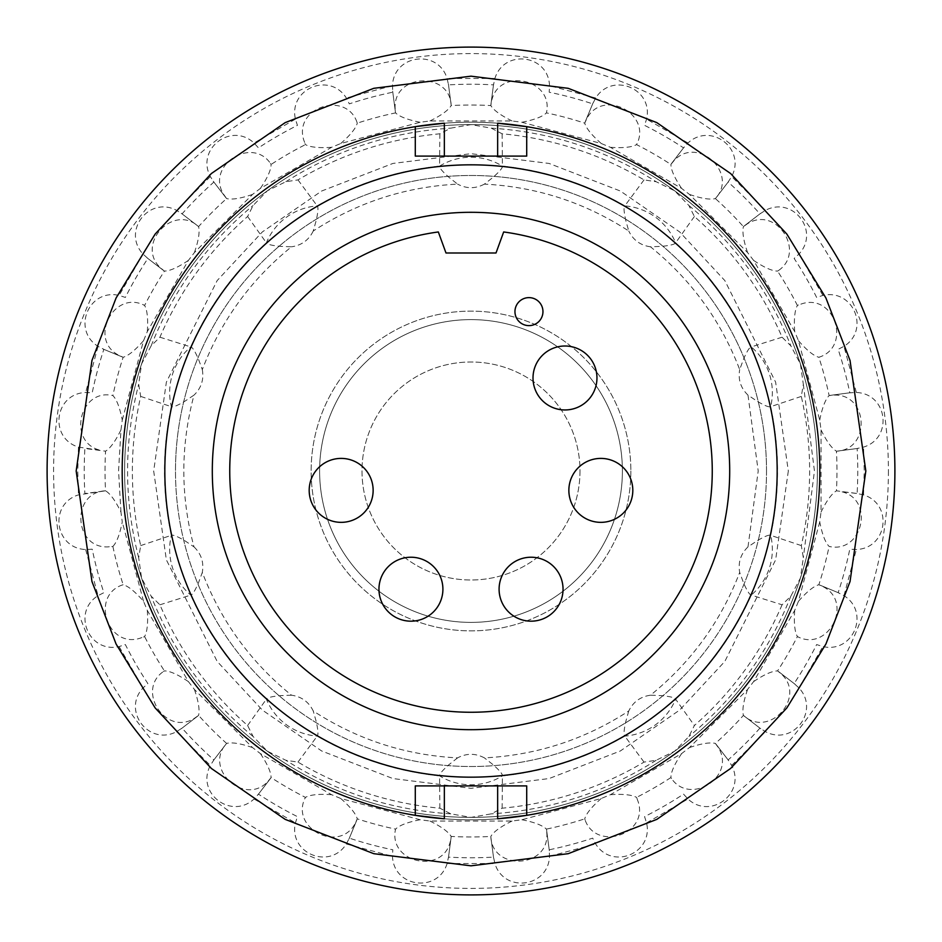 <?xml version="1.0" encoding="UTF-8"?>
<svg xmlns="http://www.w3.org/2000/svg" width="942" height="942" viewBox="0 0 942 942"><rect width="100%" height="100%" fill="white"/><g stroke="black" fill="none" stroke-linecap="round" stroke-linejoin="round"><path stroke-width="0.71" stroke-dasharray="4.71 3.53" d="M817.385 471A346.385 346.385 0 0 1 471 817.385A346.385 346.385 0 0 1 124.615 471A346.385 346.385 0 0 0 800.429 578.035A346.385 346.385 0 0 0 267.398 190.767A346.385 346.385 0 0 0 124.615 471A346.385 346.385 0 0 1 471 124.615A346.385 346.385 0 0 1 817.385 471A346.385 346.385 0 0 0 471 124.615A346.385 346.385 0 0 0 124.615 471M782.084 604.799A338.637 338.637 0 0 1 694.384 725.505L688.908 736.479L674.602 751.233L656.15 760.276L644.022 762.102A338.637 338.637 0 0 1 502.121 808.201L491.241 813.853L471 817.385L450.759 813.853L439.879 808.201A338.637 338.637 0 0 1 297.978 762.102L285.85 760.276L267.398 751.233L253.092 736.479L247.616 725.505A338.637 338.637 0 0 1 159.916 604.799L151.179 596.204L141.571 578.035L138.674 557.699L140.688 545.595A338.637 338.637 0 0 1 140.688 396.405L138.674 384.301L141.571 363.965L151.179 345.796L159.916 337.201A338.637 338.637 0 0 1 247.616 216.495L253.092 205.521L267.398 190.767L285.85 181.724L297.978 179.898A338.637 338.637 0 0 1 439.879 133.799L450.759 128.147L471 124.615L491.241 128.147L502.121 133.799A338.637 338.637 0 0 1 644.022 179.898L656.15 181.724L674.602 190.767L688.908 205.521L694.384 216.495A338.637 338.637 0 0 1 782.084 337.201L790.821 345.796L800.429 363.965L803.326 384.301L801.312 396.405A338.637 338.637 0 0 1 801.312 545.595L803.326 557.699L800.429 578.035L790.821 596.204L782.084 604.799L751.233 595.085C749.502 594.779 746.912 590.622 743.45 582.615L739.694 572.418C737.939 562.456 740.706 553.943 747.995 546.878L757.027 540.838C764.515 536.41 769.061 534.561 770.65 535.327A59.805 59.805 0 0 1 751.233 595.085A306.48 306.48 0 0 1 675.614 699.164C674.778 697.622 670.021 696.444 661.343 695.62L650.486 695.208C691.204 662.25 720.936 621.331 739.694 572.418M747.995 546.878L758.204 471L747.995 395.122L757.027 401.162C764.527 405.602 769.072 407.439 770.65 406.673A59.805 59.805 0 0 0 751.233 346.915C749.502 347.221 746.912 351.378 743.45 359.385L739.694 369.582C720.936 320.669 691.204 279.75 650.486 246.792L661.343 246.38C670.021 245.568 674.766 244.378 675.614 242.836A59.805 59.805 0 0 0 624.77 205.898C623.557 207.158 623.91 212.056 625.806 220.558L628.761 231.014C584.841 202.471 536.728 186.834 484.423 184.114L492.96 177.39C499.495 171.632 502.651 167.888 502.427 166.145A59.805 59.805 0 0 0 439.573 166.145C439.337 167.876 442.493 171.632 449.04 177.39L457.577 184.114C405.272 186.834 357.159 202.471 313.239 231.014L316.194 220.558C318.09 212.056 318.443 207.169 317.23 205.898A59.805 59.805 0 0 0 266.386 242.836C267.222 244.378 271.979 245.556 280.657 246.38L291.514 246.792C250.796 279.75 221.064 320.669 202.306 369.582L198.55 359.385C195.1 351.39 192.498 347.233 190.767 346.915A59.805 59.805 0 0 0 171.35 406.673C172.928 407.439 177.473 405.602 184.973 401.162L194.005 395.122C180.44 445.707 180.44 496.293 194.005 546.878L184.973 540.838C177.485 536.41 172.939 534.561 171.35 535.327A59.805 59.805 0 0 0 190.767 595.085C192.498 594.779 195.088 590.622 198.55 582.615L202.306 572.418C221.064 621.331 250.796 662.25 291.514 695.208C301.522 696.609 308.764 701.872 313.239 710.986C357.159 739.529 405.272 755.166 457.577 757.886C466.502 753.141 475.451 753.141 484.423 757.886C536.728 755.166 584.841 739.529 628.761 710.986C633.201 701.896 640.442 696.633 650.486 695.208M120.965 512.083L118.562 471L120.965 429.917C115.395 441.233 110.273 448.321 105.563 451.171A365.967 365.967 0 0 0 105.563 490.829L105.492 490.806C70.921 492.301 73.606 548.585 108.106 546.878L112.887 546.419C116.678 542.557 119.799 534.385 122.26 521.903L120.965 512.083C115.371 500.661 110.238 493.573 105.563 490.829M628.761 710.986L625.806 721.442C623.91 729.944 623.557 734.831 624.77 736.102A59.805 59.805 0 0 0 675.614 699.164L694.384 725.505M457.577 757.886L449.04 764.61C442.505 770.368 439.349 774.112 439.573 775.855A59.805 59.805 0 0 0 502.427 775.855C502.663 774.124 499.507 770.368 492.96 764.61L484.423 757.886M291.514 695.208L280.657 695.62C271.979 696.432 267.234 697.622 266.386 699.164A59.805 59.805 0 0 0 317.23 736.102C318.443 734.842 318.09 729.944 316.194 721.442L313.239 710.986M120.965 429.917L122.26 420.097C119.811 407.603 116.69 399.432 112.887 395.581L112.828 395.534C79.034 388.022 67.07 443.093 100.829 450.37L78.469 447.109C48.666 437.9 54.495 393.603 85.663 392.484L92.21 392.814A386.773 386.773 0 0 1 103.867 349.317L98.027 346.338C71.627 329.724 88.713 288.44 119.116 295.423L125.357 297.436A386.773 386.773 0 0 1 147.87 258.449L143.007 254.046C121.801 231.167 148.989 195.712 176.554 210.337L182.053 213.893A386.773 386.773 0 0 1 213.893 182.053L210.337 176.554C195.771 148.966 231.214 121.754 254.046 143.007L258.449 147.87A386.773 386.773 0 0 1 297.436 125.357L295.423 119.116C288.499 88.701 329.771 71.592 346.338 98.027L349.317 103.867A386.773 386.773 0 0 1 392.814 92.21L392.484 85.663C393.662 54.495 437.959 48.654 447.109 78.469L448.486 84.886A386.773 386.773 0 0 1 493.514 84.886L494.891 78.469C504.1 48.666 548.397 54.495 549.516 85.663L549.186 92.21A386.773 386.773 0 0 1 592.683 103.867L595.662 98.027C612.276 71.627 653.56 88.713 646.577 119.116L644.563 125.357A386.773 386.773 0 0 1 683.551 147.87L687.954 143.007C710.833 121.801 746.288 148.989 731.663 176.554L728.107 182.053A386.773 386.773 0 0 1 759.947 213.893L765.446 210.337C793.034 195.771 820.246 231.214 798.993 254.046L794.13 258.449A386.773 386.773 0 0 1 816.643 297.436L822.884 295.423C853.299 288.499 870.408 329.771 843.973 346.338L838.133 349.317A386.773 386.773 0 0 1 849.79 392.814L856.337 392.484C887.505 393.662 893.346 437.959 863.531 447.109L857.114 448.486A386.773 386.773 0 0 1 857.114 493.514L863.531 494.891C893.334 504.1 887.505 548.397 856.337 549.516L849.79 549.186A386.773 386.773 0 0 1 838.133 592.683L843.973 595.662C870.373 612.276 853.287 653.56 822.884 646.577L816.643 644.563A386.773 386.773 0 0 1 794.13 683.551L798.993 687.954C820.199 710.833 793.011 746.288 765.446 731.663L759.947 728.107A386.773 386.773 0 0 1 728.107 759.947L731.663 765.446C746.229 793.034 710.786 820.246 687.954 798.993L683.551 794.13A386.773 386.773 0 0 1 644.563 816.643L646.577 822.884C653.501 853.299 612.229 870.408 595.662 843.973L592.683 838.133A386.773 386.773 0 0 1 549.186 849.79L549.516 856.337C548.338 887.505 504.041 893.346 494.891 863.531L493.514 857.114A386.773 386.773 0 0 1 448.486 857.114L447.109 863.531C437.9 893.334 393.603 887.505 392.484 856.337L392.814 849.79A386.773 386.773 0 0 1 349.317 838.133L346.338 843.973C329.724 870.373 288.44 853.287 295.423 822.884L297.436 816.643A386.773 386.773 0 0 1 258.449 794.13L254.046 798.993C231.167 820.199 195.712 793.011 210.337 765.446L213.893 759.947A386.773 386.773 0 0 1 182.053 728.107L176.554 731.663C148.966 746.229 121.754 710.786 143.007 687.954L147.87 683.551A386.773 386.773 0 0 1 125.357 644.563L119.116 646.577C88.701 653.501 71.592 612.229 98.027 595.662L103.867 592.683A386.773 386.773 0 0 1 92.21 549.186L85.663 549.516C54.495 548.338 48.654 504.041 78.469 494.891L105.492 490.806L84.886 493.514A386.773 386.773 0 0 1 84.886 448.486L105.563 451.171M729.697 471A258.697 258.697 0 0 1 471 729.697A258.697 258.697 0 0 1 212.303 471A258.697 258.697 0 0 1 471 212.303A258.697 258.697 0 0 1 729.697 471M801.312 545.595L770.65 535.327A306.48 306.48 0 0 0 770.65 406.673L801.312 396.405M766.517 471A295.517 295.517 0 0 0 471 175.483A295.517 295.517 0 0 0 175.483 471A295.517 295.517 0 0 1 471 175.483A295.517 295.517 0 0 1 766.517 471A295.517 295.517 0 0 1 471 766.517A295.517 295.517 0 0 1 175.483 471A295.517 295.517 0 0 0 471 766.517A295.517 295.517 0 0 0 766.517 471M622.391 471A151.391 151.391 0 0 1 471 622.391A151.391 151.391 0 0 1 319.609 471A151.391 151.391 0 0 1 471 319.609A151.391 151.391 0 0 1 622.391 471A151.391 151.391 0 0 1 471 622.391A151.391 151.391 0 0 1 319.609 471A151.391 151.391 0 0 1 471 319.609A151.391 151.391 0 0 1 622.391 471M122.26 420.097L143.525 340.721L147.317 331.56L188.4 260.392L194.429 252.538L252.538 194.429L260.392 188.4L331.56 147.317L340.721 143.525L420.097 122.26L429.917 120.965L512.083 120.965L521.903 122.26L601.279 143.525L610.44 147.317L681.608 188.4L689.462 194.429L747.571 252.538L753.6 260.392L794.683 331.56L798.475 340.721L819.74 420.097L821.035 429.917L821.035 512.083L819.74 521.903C822.189 534.385 825.31 542.557 829.113 546.419L829.172 546.466C862.966 553.978 874.93 498.907 841.171 491.63L858.127 493.62L836.437 490.829A365.967 365.967 0 0 0 836.437 451.171L836.508 451.194C871.079 449.699 868.394 393.415 833.894 395.122L829.113 395.581A365.967 365.967 0 0 0 818.845 357.265L818.928 357.265C851.945 346.88 834.777 293.209 801.901 303.783L797.391 305.455A365.967 365.967 0 0 0 777.562 271.108L777.633 271.096C806.835 252.515 776.361 205.109 747.347 223.843L743.426 226.622A365.967 365.967 0 0 0 715.378 198.574L715.449 198.538C738.846 173.034 697.139 135.142 673.954 160.741L670.892 164.438A365.967 365.967 0 0 0 636.545 144.609L636.604 144.562C652.594 113.864 602.503 88.053 586.736 118.786L584.735 123.155A365.967 365.967 0 0 0 546.419 112.887L546.466 112.828C553.978 79.034 498.907 67.07 491.63 100.829L490.829 105.563A365.967 365.967 0 0 0 451.171 105.563L451.194 105.492C449.699 70.921 393.415 73.606 395.122 108.106L395.581 112.887A365.967 365.967 0 0 0 357.265 123.155L357.265 123.072C346.88 90.055 293.209 107.223 303.783 140.099L305.455 144.609A365.967 365.967 0 0 0 271.108 164.438L271.096 164.367C252.515 135.165 205.109 165.639 223.843 194.653L226.622 198.574A365.967 365.967 0 0 0 198.574 226.622L198.538 226.551C173.034 203.154 135.142 244.861 160.741 268.046L164.438 271.108A365.967 365.967 0 0 0 144.609 305.455L144.562 305.396C113.864 289.406 88.053 339.497 118.786 355.264L123.155 357.265A365.967 365.967 0 0 0 112.887 395.581M630.869 471A159.869 159.869 0 0 1 471 630.869A159.869 159.869 0 0 1 311.131 471A159.869 159.869 0 0 1 471 311.131A159.869 159.869 0 0 1 630.869 471A159.869 159.869 0 0 1 471 630.869A159.869 159.869 0 0 1 311.131 471A159.869 159.869 0 0 1 471 311.131A159.869 159.869 0 0 1 630.869 471M580.001 471A109.001 109.001 0 0 1 471 580.001A109.001 109.001 0 0 1 361.999 471A109.001 109.001 0 0 1 471 361.999A109.001 109.001 0 0 1 580.001 471A109.001 109.001 0 0 1 471 580.001A109.001 109.001 0 0 1 361.999 471A109.001 109.001 0 0 1 471 361.999A109.001 109.001 0 0 1 580.001 471M526.708 815.336A348.811 348.811 0 0 1 415.292 815.336L415.292 785.899L526.708 785.899L526.708 815.336M444.353 818.786A348.811 348.811 0 0 0 497.647 818.786M341.169 458.401A31.969 31.969 0 0 0 309.188 490.382A31.969 31.969 0 0 0 341.169 522.351A31.969 31.969 0 0 0 373.138 490.382A31.969 31.969 0 0 0 341.169 458.401M531.076 557.228A31.969 31.969 0 0 0 499.095 589.209A31.969 31.969 0 0 0 531.076 621.178A31.969 31.969 0 0 0 563.045 589.209A31.969 31.969 0 0 0 531.076 557.228M564.988 346.008A31.969 31.969 0 0 0 533.007 377.989A31.969 31.969 0 0 0 564.988 409.958A31.969 31.969 0 0 0 596.957 377.989A31.969 31.969 0 0 0 564.988 346.008M542.957 311.625A14 14 0 0 0 528.957 297.625A14 14 0 0 0 514.956 311.625A14 14 0 0 0 528.957 325.626A14 14 0 0 0 542.957 311.625M600.831 458.401A31.969 31.969 0 0 0 568.862 490.382A31.969 31.969 0 0 0 600.831 522.351A31.969 31.969 0 0 0 632.812 490.382A31.969 31.969 0 0 0 600.831 458.401M410.924 557.228A31.969 31.969 0 0 0 378.955 589.209A31.969 31.969 0 0 0 410.924 621.178A31.969 31.969 0 0 0 442.905 589.209A31.969 31.969 0 0 0 410.924 557.228M247.616 216.495L266.386 242.836A306.48 306.48 0 0 0 190.767 346.915L159.916 337.201M439.879 133.799L439.573 166.145A306.48 306.48 0 0 0 317.23 205.898L297.978 179.898M644.022 179.898L624.77 205.898A306.48 306.48 0 0 0 502.427 166.145L502.121 133.799M782.084 337.201L751.233 346.915A306.48 306.48 0 0 0 675.614 242.836L694.384 216.495M140.688 396.405L171.35 406.673A306.48 306.48 0 0 0 171.35 535.327L140.688 545.595M502.121 808.201L502.427 775.855A306.48 306.48 0 0 0 624.77 736.102L644.022 762.102M297.978 762.102L317.23 736.102A306.48 306.48 0 0 0 439.573 775.855L439.879 808.201M159.916 604.799L190.767 595.085A306.48 306.48 0 0 0 266.386 699.164L247.616 725.505M819.74 521.903L798.475 601.279L794.683 610.44L753.6 681.608L747.571 689.462L689.462 747.571L681.608 753.6L610.44 794.683L601.279 798.475L521.903 819.74L512.083 821.035L429.917 821.035L420.097 819.74L340.721 798.475L331.56 794.683L260.392 753.6L252.538 747.571L194.429 689.462L188.4 681.608L147.317 610.44L143.525 601.279C135.165 591.694 128.371 586.171 123.155 584.735L123.072 584.735C90.055 595.12 107.223 648.791 140.099 638.217L144.609 636.545A365.967 365.967 0 0 0 164.438 670.892L164.367 670.904C135.165 689.485 165.639 736.891 194.653 718.157L198.574 715.378A365.967 365.967 0 0 0 226.622 743.426L226.551 743.462C203.154 768.966 244.861 806.858 268.046 781.259L271.108 777.562A365.967 365.967 0 0 0 305.455 797.391L305.396 797.438C289.406 828.136 339.497 853.947 355.264 823.214L357.265 818.845A365.967 365.967 0 0 0 395.581 829.113L395.534 829.172C388.022 862.966 443.093 874.93 450.37 841.171L451.171 836.437A365.967 365.967 0 0 0 490.829 836.437L490.806 836.508C492.301 871.079 548.585 868.394 546.878 833.894L546.419 829.113A365.967 365.967 0 0 0 584.735 818.845L584.735 818.928C595.12 851.945 648.791 834.777 638.217 801.901L636.545 797.391A365.967 365.967 0 0 0 670.892 777.562L670.904 777.633C689.485 806.835 736.891 776.361 718.157 747.347L715.378 743.426A365.967 365.967 0 0 0 743.426 715.378L743.462 715.449C768.966 738.846 806.858 697.139 781.259 673.954L777.562 670.892A365.967 365.967 0 0 0 797.391 636.545L797.438 636.604C828.136 652.594 853.947 602.503 823.214 586.736L818.845 584.735A365.967 365.967 0 0 0 829.113 546.419M202.306 369.582C204.061 379.544 201.294 388.057 194.005 395.122M484.423 184.114C475.498 188.859 466.549 188.859 457.577 184.114M650.486 246.792C640.478 245.391 633.236 240.128 628.761 231.014M747.995 395.122C740.718 388.092 737.951 379.579 739.694 369.582M194.005 546.878C201.282 553.908 204.049 562.421 202.306 572.418M313.239 231.014C308.799 240.104 301.558 245.367 291.514 246.792M143.573 637.028L144.562 636.592M122.071 585.123L123.084 584.735M147.317 610.44C148.153 623.027 147.258 631.729 144.609 636.545M188.4 681.608C177.85 674.496 169.854 670.928 164.438 670.892M197.702 716.12L181.264 728.743L198.538 715.437M163.496 671.54L164.367 670.904M194.429 689.462C198.503 701.401 199.881 710.033 198.574 715.378M252.538 747.571C240.504 743.438 231.862 742.061 226.622 743.426M270.46 778.504L257.837 794.954L271.084 777.621M225.88 744.298L213.257 760.736L226.563 743.462M260.392 753.6C267.422 764.08 270.99 772.063 271.108 777.562M331.56 794.683C318.867 793.812 310.165 794.718 305.455 797.391M356.877 819.929L348.952 839.087L356.888 819.929M304.973 798.427L305.408 797.438M340.721 798.475C350.212 806.776 355.723 813.57 357.265 818.845M420.097 819.74C407.603 822.189 399.432 825.31 395.581 829.113M451.077 837.579L448.38 858.127L451.077 837.579M395.369 830.243L395.534 829.172M429.917 821.035C441.233 826.605 448.321 831.727 451.171 836.437M512.083 821.035C500.661 826.629 493.573 831.762 490.829 836.437M546.631 830.243L549.339 850.791L546.631 830.243M490.923 837.579L493.62 858.127L490.923 837.579M521.903 819.74C534.279 822.189 542.451 825.31 546.419 829.113M601.279 798.475C591.694 806.835 586.183 813.629 584.735 818.845M585.123 819.929L584.735 818.916M610.44 794.683C623.015 793.847 631.717 794.742 636.545 797.391M637.028 798.427L636.592 797.438M681.608 753.6C674.507 764.15 670.939 772.134 670.892 777.562M671.54 778.504L670.904 777.633M689.462 747.571C701.401 743.497 710.033 742.119 715.378 743.426M716.12 744.298L728.743 760.736L715.437 743.462M747.571 689.462C743.438 701.496 742.061 710.127 743.426 715.378M744.298 716.12L760.736 728.743L743.462 715.437M753.6 681.608C764.08 674.578 772.063 671.01 777.562 670.892M778.504 671.54L794.954 684.163L777.621 670.916M794.683 610.44C793.812 623.121 794.718 631.823 797.391 636.545M798.427 637.028L797.438 636.592M798.475 601.279C806.776 591.788 813.57 586.277 818.845 584.735M819.929 585.123L839.087 593.048L819.929 585.112M821.035 512.083C826.605 500.767 831.727 493.679 836.437 490.829M821.035 429.917C826.629 441.339 831.762 448.416 836.437 451.171M837.579 451.077L858.127 448.38L837.579 451.077M819.74 420.097C822.189 407.721 825.31 399.549 829.113 395.581M830.243 395.369L850.791 392.661L830.243 395.369M798.475 340.721C806.835 350.306 813.629 355.817 818.845 357.265M819.929 356.877L818.916 357.265M794.683 331.56C793.847 318.985 794.742 310.283 797.391 305.455M798.427 304.973L797.438 305.408M753.6 260.392C764.15 267.493 772.134 271.06 777.562 271.108M778.504 270.46L777.633 271.096M747.571 252.538C743.497 240.599 742.119 231.968 743.426 226.622M744.298 225.88L760.736 213.257L743.462 226.563M689.462 194.429C701.496 198.562 710.127 199.94 715.378 198.574M716.12 197.702L728.743 181.264L715.437 198.538M681.608 188.4C674.578 177.92 671.01 169.937 670.892 164.438M671.54 163.496L684.163 147.046L670.916 164.379M610.44 147.317C623.121 148.188 631.823 147.282 636.545 144.609M637.028 143.573L636.592 144.562M601.279 143.525C591.788 135.224 586.277 128.43 584.735 123.155M585.123 122.071L593.048 102.913L585.112 122.071M521.903 122.26C534.385 119.811 542.557 116.69 546.419 112.887M546.631 111.757L546.466 112.828M512.083 120.965C500.767 115.395 493.679 110.273 490.829 105.563M490.923 104.421L493.62 83.873L490.923 104.421M429.917 120.965C441.339 115.371 448.416 110.238 451.171 105.563M420.097 122.26C407.721 119.811 399.549 116.69 395.581 112.887M395.369 111.757L392.661 91.209L395.369 111.757M451.077 104.421L448.38 83.873L451.077 104.421M340.721 143.525C350.306 135.165 355.829 128.371 357.265 123.155M304.973 143.573L305.408 144.562M356.877 122.071L357.265 123.084M331.56 147.317C318.973 148.153 310.271 147.258 305.455 144.609M260.392 188.4C267.504 177.85 271.072 169.854 271.108 164.438M225.88 197.702L213.257 181.264L226.563 198.538M270.46 163.496L271.096 164.367M252.538 194.429C240.599 198.503 231.968 199.881 226.622 198.574M194.429 252.538C198.562 240.504 199.94 231.862 198.574 226.622M163.496 270.46L147.046 257.837L164.379 271.084M197.702 225.88L181.264 213.257L198.538 226.563M188.4 260.392C177.92 267.422 169.937 270.99 164.438 271.108M147.317 331.56C148.188 318.867 147.282 310.165 144.609 305.455M122.071 356.877L102.913 348.952L122.071 356.888M143.573 304.973L144.562 305.408M143.525 340.721C135.224 350.212 128.43 355.723 123.155 357.265M112.828 546.466L111.757 546.619M830.243 546.631L829.172 546.466M111.757 395.369L112.828 395.534M415.292 126.664A348.811 348.811 0 0 1 526.708 126.664L526.708 156.101L415.292 156.101L415.292 126.664M497.647 123.214A348.811 348.811 0 0 0 444.353 123.214M438.336 231.956L445.99 252.998L496.01 252.998L503.664 231.956M788.324 471L775.631 559.854L724.857 661.39L679.653 710.08L620.331 750.986L549.104 778.551L471 788.324L392.896 778.551L321.669 750.986L262.347 710.08L217.143 661.39L166.369 559.854L153.676 471L166.369 382.146L217.143 280.61L262.347 231.92L321.669 191.014L392.896 163.449L471 153.676L549.104 163.449L620.331 191.014L679.653 231.92L724.857 280.61L775.631 382.146L788.324 471M803.326 384.301L814.453 471L803.326 557.699M888.412 471A417.412 417.412 0 0 1 471 888.412A417.412 417.412 0 0 1 53.588 471A417.412 417.412 0 0 1 471 53.588A417.412 417.412 0 0 1 888.412 471M78.469 447.109L77.75 471L78.469 494.891M85.663 549.516L98.027 595.662M119.116 646.577L143.007 687.954M176.554 731.663L210.337 765.446M254.046 798.993L295.423 822.884M346.338 843.973L392.484 856.337M447.109 863.531L494.891 863.531M549.516 856.337L595.662 843.973M646.577 822.884L687.954 798.993M731.663 765.446L765.446 731.663M798.993 687.954L822.884 646.577M843.973 595.662L856.337 549.516M863.531 494.891L864.25 471L863.531 447.109M894.829 471A423.829 423.829 0 0 1 471 894.829A423.829 423.829 0 0 1 47.171 471A423.829 423.829 0 0 1 471 47.171A423.829 423.829 0 0 1 894.829 471M151.179 345.796C173.187 290.348 207.158 243.589 253.092 205.521M285.85 181.724C336.247 149.79 391.213 131.939 450.759 128.147M491.241 128.147C550.787 131.939 605.753 149.79 656.15 181.724M688.908 205.521C734.842 243.589 768.813 290.348 790.821 345.796M138.674 557.699C123.873 499.896 123.873 442.104 138.674 384.301M790.821 596.204C768.813 651.652 734.842 698.411 688.908 736.479M656.15 760.276C605.753 792.21 550.787 810.061 491.241 813.853M450.759 813.853C391.213 810.061 336.247 792.21 285.85 760.276M253.092 736.479C207.158 698.411 173.187 651.652 151.179 596.204M143.525 601.279L122.26 521.903M112.887 546.419A365.967 365.967 0 0 0 123.155 584.735M856.337 392.484L843.973 346.338M822.884 295.423L798.993 254.046M765.446 210.337L731.663 176.554M687.954 143.007L646.577 119.116M595.662 98.027L549.516 85.663M494.891 78.469L447.109 78.469M392.484 85.663L346.338 98.027M295.423 119.116L254.046 143.007M210.337 176.554L176.554 210.337M143.007 254.046L119.116 295.423M98.027 346.338L85.663 392.484M357.265 818.916L356.865 819.929M451.183 836.496L451.065 837.579M546.454 829.172L546.619 830.243M490.935 837.579L490.817 836.496M818.916 584.735L819.929 585.135M836.496 490.817L837.579 490.935M837.579 451.065L836.496 451.183M829.172 395.546L830.243 395.381M584.735 123.084L585.135 122.071M490.817 105.504L490.935 104.421M395.546 112.828L395.381 111.757M451.065 104.421L451.183 105.504M123.084 357.265L122.071 356.865M105.504 451.183L104.421 451.065M104.421 490.935L105.504 490.817"/><path stroke-width="1.41" d="M47.1 471A423.9 423.9 0 0 0 471 894.9A423.9 423.9 0 0 0 894.9 471A423.9 423.9 0 0 0 471 47.1A423.9 423.9 0 0 0 47.1 471M164.826 471A306.174 306.174 0 0 0 471 777.174A306.174 306.174 0 0 0 777.174 471A306.174 306.174 0 0 0 471 164.826A306.174 306.174 0 0 0 164.826 471M497.647 785.899L497.647 818.786A348.811 348.811 0 0 0 819.811 471A348.811 348.811 0 0 1 497.647 818.786L526.708 815.336L526.708 785.899L444.353 785.899L444.353 818.786A348.811 348.811 0 0 1 122.189 471A348.811 348.811 0 0 0 444.353 818.786L415.292 815.336L415.292 785.899L444.353 785.899M212.303 471A258.697 258.697 0 0 1 509.752 215.223A258.697 258.697 0 0 1 729.697 471A258.697 258.697 0 0 1 471 729.697A258.697 258.697 0 0 1 212.303 471M503.664 231.956A241.258 241.258 0 0 1 712.258 471A241.258 241.258 0 0 1 471 712.258A241.258 241.258 0 0 1 229.742 471A241.258 241.258 0 0 1 438.336 231.956L445.99 252.998L496.01 252.998L503.664 231.956M341.169 458.401A31.969 31.969 0 0 0 309.188 490.382A31.969 31.969 0 0 0 341.169 522.351A31.969 31.969 0 0 0 373.138 490.382A31.969 31.969 0 0 0 341.169 458.401M531.076 557.228A31.969 31.969 0 0 0 499.095 589.209A31.969 31.969 0 0 0 531.076 621.178A31.969 31.969 0 0 0 563.045 589.209A31.969 31.969 0 0 0 531.076 557.228M564.988 346.008A31.969 31.969 0 0 0 533.007 377.989A31.969 31.969 0 0 0 564.988 409.958A31.969 31.969 0 0 0 596.957 377.989A31.969 31.969 0 0 0 564.988 346.008M514.956 311.625A14 14 0 0 1 528.957 297.625A14 14 0 0 1 542.957 311.625A14 14 0 0 1 528.957 325.626A14 14 0 0 1 514.956 311.625M600.831 458.401A31.969 31.969 0 0 0 568.862 490.382A31.969 31.969 0 0 0 600.831 522.351A31.969 31.969 0 0 0 632.812 490.382A31.969 31.969 0 0 0 600.831 458.401M410.924 557.228A31.969 31.969 0 0 0 378.955 589.209A31.969 31.969 0 0 0 410.924 621.178A31.969 31.969 0 0 0 442.905 589.209A31.969 31.969 0 0 0 410.924 557.228M497.647 156.101L497.647 123.214A348.811 348.811 0 0 1 819.811 471A348.811 348.811 0 0 0 497.647 123.214L526.708 126.664L526.708 156.101L415.292 156.101L415.292 126.664L444.353 123.214A348.811 348.811 0 0 0 122.189 471A348.811 348.811 0 0 1 444.353 123.214L444.353 156.101M865.828 471L850.037 581.555L825.91 644.022L786.864 707.901L730.615 768.472L656.798 819.387L568.191 853.688L471 865.828L373.809 853.688L285.202 819.387L211.385 768.472L155.136 707.901L116.09 644.022L91.963 581.555L76.172 471L91.963 360.445L116.09 297.978L155.136 234.099L211.385 173.528L285.202 122.613L373.809 88.312L471 76.172L568.191 88.312L656.798 122.613L730.615 173.528L786.864 234.099L825.91 297.978L850.037 360.445L865.828 471"/></g></svg>

